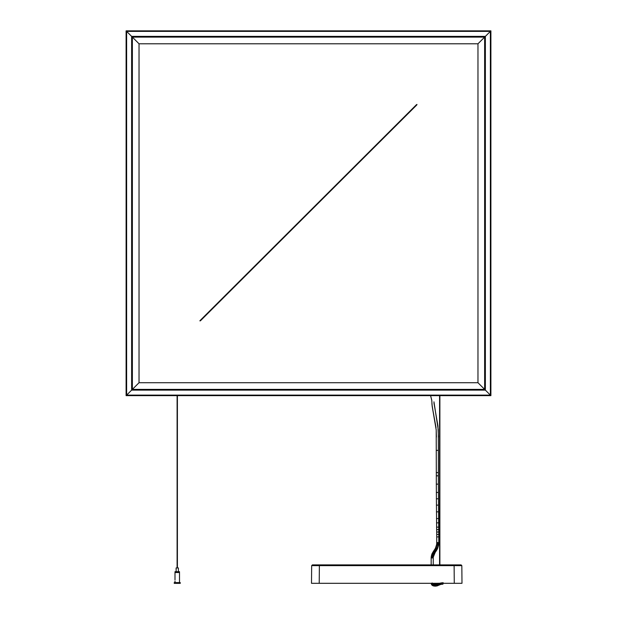 <?xml version="1.0" encoding="UTF-8"?>
<svg xmlns="http://www.w3.org/2000/svg" width="617" height="617" viewBox="0 0 617 617"><rect width="100%" height="100%" fill="white"/><g stroke="black" fill="none" stroke-linecap="round" stroke-linejoin="round"><path stroke-width="0.93" d="M174.997 579.872L174.997 572.445L179.508 572.445L174.997 572.445L174.997 571.697L176.123 571.697L176.123 567.933L176.878 567.933M174.241 583.358L180.257 583.358L180.257 582.602L174.241 582.602L174.241 583.358L180.257 583.358L176.215 583.358M174.241 582.602L180.257 582.602L174.241 582.602L174.997 582.602L174.997 581.098M174.997 572.522L179.508 572.522L174.997 572.522L179.508 572.522L179.508 582.602M174.997 572.445L179.508 572.445L179.508 571.697L174.997 571.697M178.382 571.697L178.382 567.933L176.123 567.933C178.575 567.933 178.575 567.933 176.123 567.933M200.471 320.269L200.309 320.323C199.823 321.002 199.923 321.102 200.61 320.624L416.691 105.052C417.177 104.373 417.077 104.265 416.39 104.751L200.309 320.323C199.823 321.002 199.923 321.102 200.61 320.624L199.885 320.832L200.309 320.323L199.885 320.832L200.61 320.624L416.691 105.052C417.177 104.373 417.077 104.265 416.39 104.751C417.077 104.265 417.177 104.373 416.691 105.052C417.177 104.373 417.077 104.265 416.39 104.751L200.471 320.269M199.885 320.832L200.61 320.624M439.882 564.887L439.882 395.119M439.582 564.887L439.582 395.119M177.403 395.119L177.403 567.933M177.102 395.119L177.102 567.933M461.076 564.887L461.832 565.627L454.12 565.627L454.12 564.887L319.375 564.887L319.22 583.312L311.508 583.312L454.274 583.312L454.12 565.627L311.662 565.627L311.508 583.312L311.662 565.627L312.418 564.887L461.076 564.887L461.832 565.627L461.986 583.312L454.274 583.312L461.986 583.312M439.358 564.887L440.191 564.887L439.358 564.887M430.597 564.887L431.167 564.887L431.167 557.938L433.242 557.938L433.273 557.089L431.214 556.904L431.167 557.938M433.242 557.938L433.242 564.887L433.905 564.887M139.033 382.717L139.033 43.792L132.37 37.12L132.37 389.381L139.033 382.717L477.967 382.717L490.368 395.119L126.632 395.119L132.37 389.381L484.63 389.381L484.63 37.12L477.967 43.792L477.967 382.717M490.368 395.119L490.368 31.382L484.63 37.12L132.37 37.12L126.632 31.382L126.632 395.119M477.967 43.792L139.033 43.792M126.632 31.382L490.368 31.382M436.312 450.364C438.556 450.364 438.556 450.364 436.312 450.364L438.378 450.364L438.371 472.583L436.304 472.583L436.211 429.933L432.17 406.202L431.753 400.071L430.581 395.651L431.784 400.379M438.378 450.364L438.271 429.802L433.936 401.821M431.306 583.859L431.661 583.312M431.738 583.937L432.509 583.219L431.815 584.26M432.509 583.219L431.915 584.538M431.221 583.767L431.391 584.314M433.041 583.551C431.769 584.145 431.607 584.785 432.571 585.464L432.417 585.309M439.913 584.584L438.695 583.69L437.815 584.129L437.962 583.312M440.685 583.751C440.546 584.823 440.253 584.638 439.798 583.204L438.672 583.312M442.667 583.574C442.975 584.492 443.137 584.199 443.153 582.703M311.662 565.627L312.418 564.887M485.371 390.121L131.629 390.121L131.629 36.38L485.371 36.38L485.371 390.121M438.672 527.111L436.605 527.142L436.651 529.587L438.718 529.548L438.378 484.137L436.312 484.137L436.304 475.823L438.371 475.823L438.371 472.583M436.312 484.137L436.605 527.142M438.394 492.451L436.327 492.451M438.409 498.783L436.342 498.791M438.44 505.115L436.373 505.122M438.479 511.84L436.412 511.855M438.548 518.565L436.481 518.588M438.602 522.838L436.535 522.869M438.718 529.548L438.756 531.993L436.689 532.024L436.651 529.587M438.756 531.993L438.787 534.453L436.72 534.469L436.689 532.024M436.728 542.551L438.795 542.551L438.772 543.392L436.713 543.299L436.728 536.906L438.795 536.906L438.787 534.453M438.772 543.392L438.71 544.24L436.659 544.04L436.713 543.299M438.71 544.24L438.618 544.996L436.574 544.688L436.659 544.04M438.618 544.996L437.376 548.929L435.525 548.004L436.574 544.688M437.376 548.929L436.921 549.77L435.132 548.729L435.525 548.004M436.921 549.77L436.497 550.472L434.754 549.354L435.132 548.729M436.497 550.472L436.057 551.135L434.345 549.978L434.754 549.354M436.057 551.135L435.625 551.768L433.928 550.588L431.931 553.981L431.214 556.904M433.273 557.089L435.209 552.377L433.496 551.212M434.815 552.971L433.072 551.845M434.453 553.557L432.664 552.516M434.121 554.159L432.278 553.225M433.844 554.768L431.931 553.981M433.581 555.501L431.599 554.899M433.396 556.256L431.368 555.855M431.576 583.574L431.167 583.212M431.283 584.021L431.615 584.7M433.211 583.659C431.977 584.253 431.838 584.908 432.795 585.633M431.946 585.124L432.64 585.602M433.419 583.759C432.185 584.314 432.047 584.978 432.995 585.757L433.473 585.942C432.648 584.962 432.841 584.307 434.052 583.96L434.121 583.983M433.874 583.906L433.697 583.859C432.502 584.33 432.34 585.001 433.219 585.865L433.165 585.849M434.221 586.057L433.597 585.849L434.723 584.068M434.569 586.119L433.89 585.772C433.581 584.446 433.982 583.944 435.078 584.268M434.815 586.127L433.975 585.487C433.99 584.191 434.461 583.829 435.386 584.415M435.008 586.142L434.198 585.402L435.054 584.083M435.147 586.142L434.314 585.248L435.162 584.083M435.486 586.081L434.491 585.248L435.633 584.268M434.638 584.06L435.486 584.152M435.332 585.965L436.296 585.811L435.332 585.965L435.201 584.422L436.165 584.268L435.201 584.422M436.62 585.841C435.594 586.289 435.201 585.818 435.44 584.415L436.018 584.068M436.288 584.014L435.718 584.33C435.448 585.703 435.857 586.196 436.936 585.818M437.037 585.934L437.993 585.572L437.137 585.417L437.623 583.674M437.129 585.872C436.018 586.05 435.633 585.502 435.98 584.237L436.612 583.921M436.435 583.983L436.327 584.06C435.818 585.217 436.142 585.818 437.306 585.857L437.214 585.895M437.8 585.626L437.121 585.764L436.751 583.867L437.306 583.813L436.751 583.867M437.677 585.71L437.121 585.764M435.216 584.083L437.276 583.651M438.525 585.263L437.152 584.793L437.615 583.481M438.872 585.093L437.538 584.6L437.916 583.312M439.173 584.947L437.815 584.129M438.271 583.312L438.579 584.623L439.566 584.762M439.219 583.312L440.191 584.569M442.497 582.726C442.551 584.23 442.451 584.515 442.219 583.582M442.913 584.176L440.97 584.361M441.795 582.787L441.787 583.597M441.109 582.888L441.394 583.636M440.422 583.026C440.769 584.492 440.97 584.708 441.024 583.69M438.17 585.448L440.939 584.368M437.777 548.05L435.864 547.264M438.186 546.917L436.204 546.315M438.486 545.752L436.458 545.335M177.102 395.651L126.099 395.651L126.099 30.85L490.901 30.85L490.901 395.651L177.403 395.651M438.448 437.121L437.908 425.799L433.967 403.071M431.908 403.425L431.931 403.958M431.977 404.613L432.98 410.706M433.08 411.246L436.034 427.681M436.188 429.586L436.381 437.106M431.831 400.888L431.869 401.868M438.795 542.551L438.795 536.906M435.209 552.377L435.625 551.768M433.265 583.435L432.193 583.474L432.193 582.942M434.198 583.99L434.306 583.312M433.658 583.821L434.329 584.014M436.15 586.135L433.543 585.965M437.098 583.705L438.132 583.188M433.928 550.588L434.345 549.978M436.728 536.906L436.72 534.469M438.378 484.137L438.371 475.823M436.304 475.823L436.304 472.583"/></g></svg>
